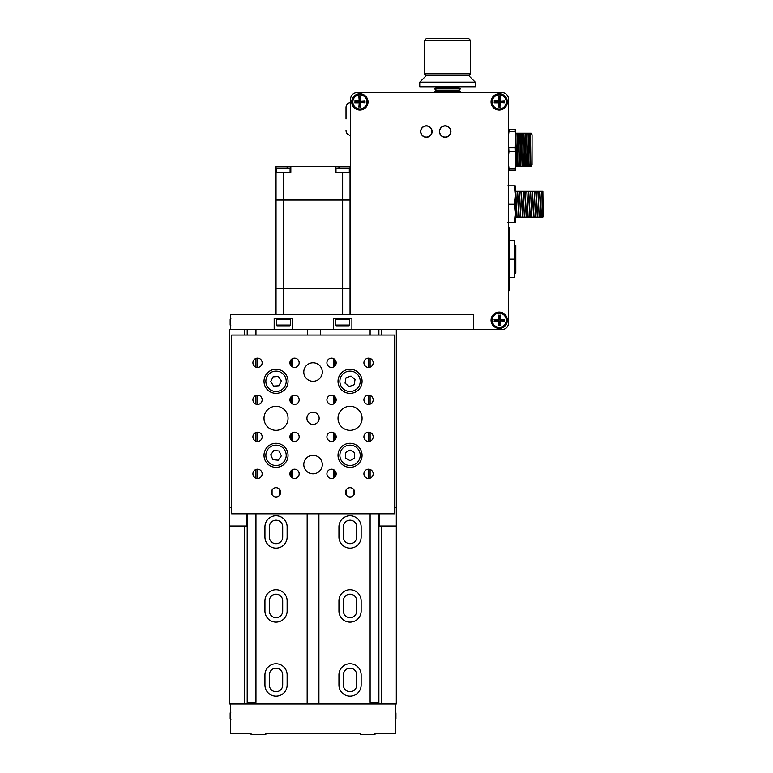 <?xml version="1.0" encoding="UTF-8"?>
<svg xmlns="http://www.w3.org/2000/svg" width="773" height="773" viewBox="0 0 773 773"><rect width="100%" height="100%" fill="white"/><g stroke="black" fill="none" stroke-linecap="round" stroke-linejoin="round"><path stroke-width="1.16" d="M395.38 704.01L230.702 704.01L230.702 733.422L251.051 733.422L251.051 734.35L265.854 734.35L265.854 733.422L360.218 733.422L360.218 734.35L375.021 734.35L375.021 733.422L395.38 733.422L395.38 704.01L396.298 704.01L396.298 526.007L381.495 526.007L381.495 704.01M307.161 513.794L307.161 704.01M318.911 513.794L318.911 704.01M378.886 702.155L378.422 513.794M378.422 335.057L378.422 329.511M378.422 702.155L370.112 702.155L370.112 513.794M370.112 478.178L370.112 469.472M370.112 441.17L370.112 432.465M370.112 404.163L370.112 395.467M370.112 367.156L370.112 358.459M370.112 335.057L370.112 329.511M395.38 718.803L395.931 718.803L395.931 712.89L395.187 712.146L395.931 712.89L395.38 712.89M338.941 526.848L338.941 537.022A11.102 11.102 0 0 0 350.043 548.125A11.102 11.102 0 0 0 361.146 537.022L361.146 526.848A11.102 11.102 0 0 0 350.043 515.746A11.102 11.102 0 0 0 338.941 526.848M338.941 600.853L338.941 611.028A11.102 11.102 0 0 0 350.043 622.13A11.102 11.102 0 0 0 361.146 611.028L361.146 600.853A11.102 11.102 0 0 0 350.043 589.751A11.102 11.102 0 0 0 338.941 600.853M338.941 674.868L338.941 685.042A11.102 11.102 0 0 0 350.043 696.144A11.102 11.102 0 0 0 361.146 685.042L361.146 674.868A11.102 11.102 0 0 0 350.043 663.765A11.102 11.102 0 0 0 338.941 674.868M264.936 674.868L264.936 685.042A11.102 11.102 0 0 0 276.038 696.144A11.102 11.102 0 0 0 287.131 685.042L287.131 674.868A11.102 11.102 0 0 0 276.038 663.765A11.102 11.102 0 0 0 264.936 674.868M264.936 600.853L264.936 611.028A11.102 11.102 0 0 0 276.038 622.13A11.102 11.102 0 0 0 287.131 611.028L287.131 600.853A11.102 11.102 0 0 0 276.038 589.751A11.102 11.102 0 0 0 264.936 600.853M264.936 526.848L264.936 537.022A11.102 11.102 0 0 0 276.038 548.125A11.102 11.102 0 0 0 287.131 537.022L287.131 526.848A11.102 11.102 0 0 0 276.038 515.746A11.102 11.102 0 0 0 264.936 526.848M274.183 329.511L292.687 329.511L292.687 318.408L274.183 318.408L274.183 329.511L229.774 329.511L229.774 526.007L244.577 526.007L244.577 704.01M230.702 704.01L229.774 704.01L229.774 526.007M356.701 537.022L356.701 526.848A6.657 6.657 0 0 0 350.043 520.181A6.657 6.657 0 0 0 343.386 526.848L343.386 537.022A6.657 6.657 0 0 0 350.043 543.68A6.657 6.657 0 0 0 356.701 537.022M356.701 611.028L356.701 600.853A6.657 6.657 0 0 0 350.043 594.195A6.657 6.657 0 0 0 343.386 600.853L343.386 611.028A6.657 6.657 0 0 0 350.043 617.695A6.657 6.657 0 0 0 356.701 611.028M356.701 685.042L356.701 674.868A6.657 6.657 0 0 0 350.043 668.201A6.657 6.657 0 0 0 343.386 674.868L343.386 685.042A6.657 6.657 0 0 0 350.043 691.7A6.657 6.657 0 0 0 356.701 685.042M244.577 329.511L244.577 335.057M231.629 507.513L229.774 507.513M381.495 329.511L381.495 335.057M396.298 329.511L396.298 507.513L394.452 507.513M282.696 685.042L282.696 674.868A6.657 6.657 0 0 0 276.038 668.201A6.657 6.657 0 0 0 269.371 674.868L269.371 685.042A6.657 6.657 0 0 0 276.038 691.7A6.657 6.657 0 0 0 282.696 685.042M282.696 611.028L282.696 600.853A6.657 6.657 0 0 0 276.038 594.195A6.657 6.657 0 0 0 269.371 600.853L269.371 611.028A6.657 6.657 0 0 0 276.038 617.695A6.657 6.657 0 0 0 282.696 611.028M282.696 537.022L282.696 526.848A6.657 6.657 0 0 0 276.038 520.181A6.657 6.657 0 0 0 269.371 526.848L269.371 537.022A6.657 6.657 0 0 0 276.038 543.68A6.657 6.657 0 0 0 282.696 537.022M247.196 329.511L247.196 335.057M247.196 513.794L247.196 704.01M244.577 526.007L246.432 526.007L246.432 513.794M378.886 704.01L378.886 513.794M378.886 335.057L378.886 329.511M379.649 513.794L379.649 526.007L381.495 526.007M396.298 507.513L396.298 526.007M230.702 718.803L230.151 718.803L230.151 712.89L230.702 712.89M247.196 702.155L255.96 702.155L255.96 513.794M255.96 478.178L255.96 469.472M255.96 441.17L255.96 432.465M255.96 404.163L255.96 395.467M255.96 367.156L255.96 358.459M255.96 335.057L255.96 329.511M247.65 702.155L247.65 513.794M247.65 335.057L247.65 329.511M276.038 371.137A10.175 10.175 0 0 1 286.213 381.311A10.175 10.175 0 0 1 276.038 391.486A10.175 10.175 0 0 1 265.854 381.311A10.175 10.175 0 0 1 276.038 371.137M270.705 381.659L273.072 376.866L278.396 376.519L281.362 380.963L278.995 385.756L273.671 386.104L270.705 381.659M363.919 362.808A4.628 4.628 0 0 1 368.547 358.179A4.628 4.628 0 0 1 373.175 362.808A4.628 4.628 0 0 1 368.547 367.436A4.628 4.628 0 0 1 363.919 362.808M363.919 399.815A4.628 4.628 0 0 1 368.547 395.187A4.628 4.628 0 0 1 373.175 399.815A4.628 4.628 0 0 1 368.547 404.443A4.628 4.628 0 0 1 363.919 399.815M363.919 436.822A4.628 4.628 0 0 1 368.547 432.194A4.628 4.628 0 0 1 373.175 436.822A4.628 4.628 0 0 1 368.547 441.441A4.628 4.628 0 0 1 363.919 436.822M363.919 473.82A4.628 4.628 0 0 1 368.547 469.201A4.628 4.628 0 0 1 373.175 473.82A4.628 4.628 0 0 1 368.547 478.448A4.628 4.628 0 0 1 363.919 473.82M326.911 362.808A4.628 4.628 0 0 1 331.54 358.179A4.628 4.628 0 0 1 336.168 362.808A4.628 4.628 0 0 1 331.54 367.436A4.628 4.628 0 0 1 326.911 362.808M326.911 399.815A4.628 4.628 0 0 1 331.54 395.187A4.628 4.628 0 0 1 336.168 399.815A4.628 4.628 0 0 1 331.54 404.443A4.628 4.628 0 0 1 326.911 399.815M326.911 436.822A4.628 4.628 0 0 1 331.54 432.194A4.628 4.628 0 0 1 336.168 436.822A4.628 4.628 0 0 1 331.54 441.441A4.628 4.628 0 0 1 326.911 436.822M326.911 473.82A4.628 4.628 0 0 1 331.54 469.201A4.628 4.628 0 0 1 336.168 473.82A4.628 4.628 0 0 1 331.54 478.448A4.628 4.628 0 0 1 326.911 473.82M289.914 362.808A4.628 4.628 0 0 1 294.532 358.179A4.628 4.628 0 0 1 299.161 362.808A4.628 4.628 0 0 1 294.532 367.436A4.628 4.628 0 0 1 289.914 362.808M289.914 399.815A4.628 4.628 0 0 1 294.532 395.187A4.628 4.628 0 0 1 299.161 399.815A4.628 4.628 0 0 1 294.532 404.443A4.628 4.628 0 0 1 289.914 399.815M289.914 436.822A4.628 4.628 0 0 1 294.532 432.194A4.628 4.628 0 0 1 299.161 436.822A4.628 4.628 0 0 1 294.532 441.441A4.628 4.628 0 0 1 289.914 436.822M289.914 473.82A4.628 4.628 0 0 1 294.532 469.201A4.628 4.628 0 0 1 299.161 473.82A4.628 4.628 0 0 1 294.532 478.448A4.628 4.628 0 0 1 289.914 473.82M252.906 362.808A4.628 4.628 0 0 1 257.535 358.179A4.628 4.628 0 0 1 262.153 362.808A4.628 4.628 0 0 1 257.535 367.436A4.628 4.628 0 0 1 252.906 362.808M252.906 399.815A4.628 4.628 0 0 1 257.535 395.187A4.628 4.628 0 0 1 262.153 399.815A4.628 4.628 0 0 1 257.535 404.443A4.628 4.628 0 0 1 252.906 399.815M252.906 436.822A4.628 4.628 0 0 1 257.535 432.194A4.628 4.628 0 0 1 262.153 436.822A4.628 4.628 0 0 1 257.535 441.441A4.628 4.628 0 0 1 252.906 436.822M252.906 473.82A4.628 4.628 0 0 1 257.535 469.201A4.628 4.628 0 0 1 262.153 473.82A4.628 4.628 0 0 1 257.535 478.448A4.628 4.628 0 0 1 252.906 473.82M306.929 418.319A6.107 6.107 0 0 1 313.036 412.212A6.107 6.107 0 0 1 319.143 418.319A6.107 6.107 0 0 1 313.036 424.425A6.107 6.107 0 0 1 306.929 418.319M303.789 372.064A9.247 9.247 0 0 1 313.036 362.808A9.247 9.247 0 0 1 322.293 372.064A9.247 9.247 0 0 1 313.036 381.311A9.247 9.247 0 0 1 303.789 372.064M303.789 464.573A9.247 9.247 0 0 1 313.036 455.316A9.247 9.247 0 0 1 322.293 464.573A9.247 9.247 0 0 1 313.036 473.82A9.247 9.247 0 0 1 303.789 464.573M338.014 418.319A12.03 12.03 0 0 1 350.043 406.289A12.03 12.03 0 0 1 362.073 418.319A12.03 12.03 0 0 1 350.043 430.339A12.03 12.03 0 0 1 338.014 418.319M264.008 418.319A12.03 12.03 0 0 1 276.038 406.289A12.03 12.03 0 0 1 288.058 418.319A12.03 12.03 0 0 1 276.038 430.339A12.03 12.03 0 0 1 264.008 418.319M271.41 492.324A4.628 4.628 0 0 1 276.038 487.705A4.628 4.628 0 0 1 280.657 492.324A4.628 4.628 0 0 1 276.038 496.952A4.628 4.628 0 0 1 271.41 492.324M345.415 492.324A4.628 4.628 0 0 1 350.043 487.705A4.628 4.628 0 0 1 354.672 492.324A4.628 4.628 0 0 1 350.043 496.952A4.628 4.628 0 0 1 345.415 492.324M288.058 381.311A12.03 12.03 0 0 0 276.038 369.281A12.03 12.03 0 0 0 264.008 381.311A12.03 12.03 0 0 0 276.038 393.341A12.03 12.03 0 0 0 288.058 381.311M362.073 381.311A12.03 12.03 0 0 0 350.043 369.281A12.03 12.03 0 0 0 338.014 381.311A12.03 12.03 0 0 0 350.043 393.341A12.03 12.03 0 0 0 362.073 381.311M362.073 455.316A12.03 12.03 0 0 0 350.043 443.296A12.03 12.03 0 0 0 338.014 455.316A12.03 12.03 0 0 0 350.043 467.346A12.03 12.03 0 0 0 362.073 455.316M288.058 455.316A12.03 12.03 0 0 0 276.038 443.296A12.03 12.03 0 0 0 264.008 455.316A12.03 12.03 0 0 0 276.038 467.346A12.03 12.03 0 0 0 288.058 455.316M231.629 513.794L394.452 513.794L394.452 335.057L231.629 335.057L231.629 513.794M276.038 445.142A10.175 10.175 0 0 1 286.213 455.316A10.175 10.175 0 0 1 276.038 465.501A10.175 10.175 0 0 1 265.854 455.316A10.175 10.175 0 0 1 276.038 445.142M270.724 454.775L273.845 450.446L279.159 450.988L281.343 455.867L278.222 460.196L272.908 459.655L270.724 454.775M279.478 378.219A4.628 4.628 0 0 1 279.884 378.741M280.184 383.36A4.628 4.628 0 0 1 279.478 384.403M257.274 478.439L257.274 469.201M257.274 441.441L257.274 432.204M257.274 404.434L257.274 395.196M257.274 367.426L257.274 358.189M368.808 358.189L368.808 367.426M368.808 395.196L368.808 404.434M368.808 432.204L368.808 441.441M368.808 469.201L368.808 478.439M279.478 452.234A4.628 4.628 0 0 1 280.251 453.432M290.832 476.603L290.832 471.047M290.832 439.595L290.832 434.04M290.832 402.588L290.832 397.042M290.832 365.581L290.832 360.034M335.24 360.034L335.24 365.581M335.24 397.042L335.24 402.588M335.24 434.04L335.24 439.595M335.24 471.047L335.24 476.603M279.478 495.416L279.478 489.232M272.077 489.937L272.077 494.72M292.687 358.566L292.687 367.049M292.687 395.573L292.687 404.057M292.687 432.58L292.687 441.054M292.687 469.588L292.687 478.062M333.395 358.566L333.395 367.049M333.395 395.573L333.395 404.057M333.395 432.58L333.395 441.054M333.395 469.588L333.395 478.062M354.005 494.72L354.005 489.937M346.604 489.232L346.604 495.416M350.043 445.142A10.175 10.175 0 0 1 360.218 455.316A10.175 10.175 0 0 1 350.043 465.501A10.175 10.175 0 0 1 339.869 455.316A10.175 10.175 0 0 1 350.043 445.142M354.672 457.983L350.053 460.66L345.425 458.002L345.415 452.659L350.034 449.983L354.662 452.64L354.672 457.983M350.043 371.137A10.175 10.175 0 0 1 360.218 381.311A10.175 10.175 0 0 1 350.043 391.486A10.175 10.175 0 0 1 339.869 381.311A10.175 10.175 0 0 1 350.043 371.137M354.121 384.761L349.106 386.568L345.019 383.128L345.966 377.862L350.99 376.055L355.068 379.495L354.121 384.761M530.317 133.169L531.177 133.169L532.066 134.715L532.066 164.939L530.925 166.475L530.462 133.169L529.505 133.169L530.925 166.475M531.177 133.169L530.462 133.169M529.505 133.169L515.62 133.169L516.886 166.475L530.761 166.475M529.196 133.169L530.462 166.475M528.123 133.169L529.138 166.475M515.253 166.475L516.886 166.475M528.056 133.169L529.061 166.475M526.722 133.169L527.988 166.475M526.423 133.169L527.688 166.475M525.35 133.169L526.355 166.475M525.273 133.169L526.287 166.475M523.949 133.169L525.205 166.475M523.65 133.169L524.906 166.475M522.577 133.169L523.582 166.475M522.5 133.169L523.505 166.475M521.176 133.169L522.432 166.475M520.876 133.169L522.133 166.475M519.804 133.169L520.809 166.475M519.727 133.169L520.731 166.475M518.403 133.169L519.659 166.475M518.103 133.169L519.359 166.475M517.021 133.169L518.036 166.475M516.953 133.169L517.958 166.475M515.688 140.386L516.586 166.475M431.914 131.526A5.546 5.546 0 0 1 426.367 137.072A5.546 5.546 0 0 1 420.821 131.526A5.546 5.546 0 0 1 426.367 125.98A5.546 5.546 0 0 1 431.914 131.526M508.46 155.962L508.982 151.788L508.46 143.681M508.46 135.671L508.982 131.497L514.992 131.497L514.992 129.526L515.688 129.526L514.992 147.856L515.688 170.118L514.992 170.118L514.992 168.156L508.982 168.156L508.46 163.982M514.992 147.856L508.982 147.856M514.992 131.497L515.688 139.671L515.688 159.972L514.992 168.156M508.982 131.497L508.982 129.526L508.286 129.526M508.286 170.118L508.982 170.118L508.982 168.156M514.992 129.526L508.982 129.526M508.982 151.788L514.992 151.788M508.982 170.118L514.992 170.118M364.769 101.282L363.552 101.398A3.701 3.701 0 0 1 363.542 102.509L364.769 102.616L364.982 101.07L364.982 102.828L360.508 102.509L360.508 105.582A3.701 3.701 0 0 1 359.223 105.572L359.107 106.906L360.624 106.906L360.508 105.582A3.701 3.701 0 0 1 359.223 105.572L359.223 102.509L356.227 102.509A3.701 3.701 0 0 1 356.227 101.398L354.991 101.282L354.981 102.616L356.227 102.509M356.227 101.398L359.223 101.398L359.223 98.287A3.701 3.701 0 0 1 360.508 98.287L360.624 96.954L359.107 96.954L359.223 98.287A3.701 3.701 0 0 1 360.508 98.287L360.508 101.398L363.552 101.398M366.914 101.93A7.034 7.034 0 0 1 359.889 108.964A7.034 7.034 0 0 1 352.855 101.93A7.034 7.034 0 0 1 359.889 94.905A7.034 7.034 0 0 1 366.914 101.93M360.508 102.509L363.542 102.509M360.508 101.398L364.982 101.07M360.836 102.828L360.624 106.906M360.836 107.118L359.107 106.906M359.107 96.954L360.624 96.954M360.836 96.751L360.836 101.07M359.223 101.398L358.904 96.751M358.904 107.118L359.223 102.509M354.981 102.616L354.991 101.282M354.768 101.07L358.904 101.07M358.904 102.828L354.768 102.828M230.702 319.152L230.151 319.152L230.151 325.075L230.885 325.81L230.151 325.075L230.702 325.075M504.093 101.282L502.875 101.398A3.701 3.701 0 0 1 502.865 102.509L504.093 102.616L504.305 101.07L504.305 102.828L499.831 102.509L499.831 105.582A3.701 3.701 0 0 1 498.546 105.572L498.43 106.906L499.947 106.906L499.831 105.582A3.701 3.701 0 0 1 498.546 105.572L498.546 102.509L495.561 102.509A3.701 3.701 0 0 1 495.551 101.398L494.314 101.282L494.314 102.616L495.561 102.509M495.551 101.398L498.546 101.398L498.546 98.287A3.701 3.701 0 0 1 499.831 98.287L499.947 96.954L498.43 96.954L498.546 98.287A3.701 3.701 0 0 1 499.831 98.287L499.831 101.398L502.875 101.398M506.247 101.93A7.034 7.034 0 0 1 499.213 108.964A7.034 7.034 0 0 1 492.179 101.93A7.034 7.034 0 0 1 499.213 94.905A7.034 7.034 0 0 1 506.247 101.93M499.831 102.509L502.865 102.509M499.831 101.398L504.305 101.07M500.16 102.828L499.947 106.906M500.16 107.118L498.43 106.906M498.43 96.954L499.947 96.954M500.16 96.751L500.16 101.07M498.546 101.398L498.227 96.751M498.227 107.118L498.546 102.509M494.314 102.616L494.314 101.282M494.092 101.07L498.227 101.07M498.227 102.828L494.092 102.828M459.065 92.683L460.466 91.629L434.561 91.629L435.962 92.683M460.466 91.629L458.621 90.238L436.416 90.238L434.561 91.629M458.621 90.238L460.466 88.856L434.561 88.856L436.416 90.238M460.466 88.856L458.621 87.465L436.416 87.465L434.561 88.856M458.621 87.465L459.558 86.76M436.416 87.465L435.47 86.76M346.014 118.955L346.014 107.225L346.014 118.955M515.253 185.82L515.253 222.672L514.306 222.672L515.253 213.464L514.306 204.246L515.253 195.028L514.306 185.82L515.253 185.82M507.851 222.672L514.306 222.672M508.46 206.198L508.808 204.246L514.306 204.246M508.808 222.672L508.46 220.73M508.46 187.762L508.808 185.82L514.306 185.82M508.808 204.246L508.46 202.294M508.808 185.82L507.851 185.82M470.641 40.496L424.387 40.496L424.387 73.802L470.641 73.802L470.641 40.496L468.796 38.65L426.242 38.65L424.387 40.496M424.387 73.802L426.242 75.657L468.786 75.657L470.641 73.802M426.242 75.657L419.758 82.131L475.269 82.131L468.786 75.657M419.758 82.131L419.758 86.76L475.269 86.76L475.269 82.131M290.097 172.244L290.097 168.021L276.773 168.021L276.773 172.244M349.299 172.244L349.299 168.021L335.984 168.021L335.984 172.244M283.43 200.033L276.038 200.033L276.038 288.773L283.43 288.773L283.43 200.033L342.642 200.033L342.642 288.773L283.43 288.773M342.642 288.773L350.043 288.773L350.043 200.033L342.642 200.033M350.633 200.806L350.043 201.106M335.24 166.688L335.24 172.244L350.043 172.244L350.043 199.956L276.038 199.956L276.038 166.688L350.043 166.688L350.043 172.244L350.633 172.273M350.043 314.708L350.043 288.841L276.038 288.841L276.038 314.708M283.43 199.956L283.43 172.244L276.038 172.244M290.832 166.688L290.832 172.244L283.43 172.244M307.49 329.511L307.49 335.057M450.707 131.526A5.546 5.546 0 0 1 445.161 137.072A5.546 5.546 0 0 1 439.624 131.526A5.546 5.546 0 0 1 445.161 125.98A5.546 5.546 0 0 1 450.707 131.526M504.093 319.616L502.875 319.722A3.701 3.701 0 0 1 502.865 320.843L504.093 320.95L504.305 319.404L504.305 321.162L499.831 320.843L499.831 323.906A3.701 3.701 0 0 1 498.546 323.906L498.43 325.24L499.947 325.24L499.831 323.906A3.701 3.701 0 0 1 498.546 323.906L498.546 320.843L495.561 320.843A3.701 3.701 0 0 1 495.551 319.722L494.314 319.616L494.314 320.95L495.561 320.843M495.551 319.722L498.546 319.722L498.546 316.621A3.701 3.701 0 0 1 499.831 316.611L499.947 315.287L498.43 315.287L498.546 316.621A3.701 3.701 0 0 1 499.831 316.611L499.831 319.722L502.875 319.722M506.247 320.264A7.034 7.034 0 0 1 499.213 327.298A7.034 7.034 0 0 1 492.179 320.264A7.034 7.034 0 0 1 499.213 313.229A7.034 7.034 0 0 1 506.247 320.264M499.831 320.843L502.865 320.843M499.831 319.722L504.305 319.404M500.16 321.162L499.947 325.24M500.16 325.443L498.43 325.24M498.43 315.287L499.947 315.287M500.16 315.084L500.16 319.404M498.546 319.722L498.227 315.084M498.227 325.443L498.546 320.843M494.314 320.95L494.314 319.616M494.092 319.404L498.227 319.404M498.227 321.162L494.092 321.162M335.608 325.075L349.676 325.075A0.744 0.744 0 0 1 348.932 325.81L336.352 325.81A0.744 0.744 0 0 1 335.608 325.075L335.608 319.152A0.744 0.744 0 0 1 336.352 318.408M349.676 325.075L349.676 319.152A0.744 0.744 0 0 0 348.932 318.408M333.395 329.511L351.899 329.511L351.899 318.408L333.395 318.408L333.395 329.511L292.687 329.511M230.702 329.511L230.702 314.708L473.491 314.708L473.491 329.511L351.899 329.511M276.405 325.075L290.464 325.075A0.744 0.744 0 0 1 289.73 325.81L277.14 325.81A0.744 0.744 0 0 1 276.405 325.075L276.405 319.152A0.744 0.744 0 0 1 277.14 318.408M290.464 325.075L290.464 319.152A0.744 0.744 0 0 0 289.73 318.408M514.644 245.331L515.823 245.331L515.823 273.082L514.644 273.082M508.46 227.639L509.088 227.639L509.088 290.774L508.46 290.774M507.349 320.264A8.145 8.145 0 0 0 499.213 312.118A8.145 8.145 0 0 0 491.068 320.264A8.145 8.145 0 0 0 499.213 328.399A8.145 8.145 0 0 0 507.349 320.264M503.61 320.901A4.445 4.445 0 0 0 503.61 319.655M499.899 315.877A4.445 4.445 0 0 0 498.488 315.886M494.817 319.655A4.445 4.445 0 0 0 494.817 320.901M368.025 101.93A8.145 8.145 0 0 0 359.889 93.794A8.145 8.145 0 0 0 351.744 101.93A8.145 8.145 0 0 0 359.889 110.075A8.145 8.145 0 0 0 368.025 101.93M364.286 102.577A4.445 4.445 0 0 0 364.286 101.331M360.576 97.543A4.445 4.445 0 0 0 359.165 97.553M355.483 101.331A4.445 4.445 0 0 0 355.493 102.577M494.817 101.331A4.445 4.445 0 0 0 494.817 102.577M498.488 106.316A4.445 4.445 0 0 0 499.899 106.316M499.213 93.794A8.145 8.145 0 0 0 491.068 101.93A8.145 8.145 0 0 0 499.213 110.075A8.145 8.145 0 0 0 507.349 101.93A8.145 8.145 0 0 0 499.213 93.794M499.899 97.543A4.445 4.445 0 0 0 498.488 97.553M432.117 131.536A5.74 5.74 0 0 0 426.387 125.796A5.74 5.74 0 0 0 420.647 131.536A5.74 5.74 0 0 0 426.387 137.275A5.74 5.74 0 0 0 432.117 131.536M450.92 131.536A5.74 5.74 0 0 0 445.18 125.796A5.74 5.74 0 0 0 439.451 131.536A5.74 5.74 0 0 0 445.18 137.275A5.74 5.74 0 0 0 450.92 131.536M503.61 102.577A4.445 4.445 0 0 0 503.61 101.331M509.088 240.703L514.644 240.703L514.644 277.71L509.088 277.71M508.46 98.973L508.46 323.22A6.29 6.29 0 0 1 502.17 329.511L473.675 329.511L473.675 314.708L350.633 314.708L350.633 98.973A6.29 6.29 0 0 1 356.923 92.683L502.17 92.683A6.29 6.29 0 0 1 508.46 98.973M515.253 217.194L542.888 217.194L543.226 216.624L542.888 191.298L515.253 191.298M541.931 191.298L542.288 217.194M539.825 191.298L541.477 217.194M541.931 196.458L541.622 191.298M539.419 191.298L541.071 217.194M537.998 191.298L539.274 217.194M537.921 191.298L539.196 217.194M536.124 191.298L537.776 217.194M535.718 191.298L537.37 217.194M534.298 191.298L535.573 217.194M534.22 191.298L535.496 217.194M532.423 191.298L534.075 217.194M532.017 191.298L533.67 217.194M530.597 191.298L531.872 217.194M530.52 191.298L531.795 217.194M515.572 217.194L515.253 214.295M528.722 191.298L530.375 217.194M516.992 217.194L515.717 191.298M528.317 191.298L529.969 217.194M517.069 217.194L515.794 191.298M526.896 191.298L528.172 217.194M518.867 217.194L517.214 191.298M526.819 191.298L528.094 217.194M519.272 217.194L517.62 191.298M525.022 191.298L526.674 217.194M520.693 217.194L519.417 191.298M524.616 191.298L526.268 217.194M520.77 217.194L519.495 191.298M523.195 191.298L524.471 217.194M522.567 217.194L520.915 191.298M523.118 191.298L524.394 217.194M522.973 217.194L521.321 191.298M498.488 324.641A4.445 4.445 0 0 0 499.899 324.65M359.165 106.316A4.445 4.445 0 0 0 360.576 106.316M514.644 259.206L509.088 259.206M247.35 704.01L247.35 702.155M378.722 702.155L378.722 704.01M291.721 359.136L291.721 366.479M291.721 396.143L291.721 403.487M291.721 433.151L291.721 440.494M291.721 470.148L291.721 477.492M291.798 477.55L291.798 470.1M291.798 440.542L291.798 433.093M291.798 403.545L291.798 396.085M291.798 366.537L291.798 359.078M334.284 359.078L334.284 366.537M334.284 396.085L334.284 403.545M334.284 433.093L334.284 440.542M334.284 470.1L334.284 477.55M334.351 477.492L334.351 470.148M334.351 440.494L334.351 433.151M334.351 403.487L334.351 396.143M334.351 366.479L334.351 359.136M342.642 172.244L342.642 199.956M283.43 314.708L283.43 288.841M342.642 288.841L342.642 314.708M287.131 168.021L287.131 166.688M338.941 168.021L338.941 166.688M335.608 319.152L349.676 319.152M276.405 319.152L290.464 319.152M395.931 718.803L395.187 719.547M230.151 712.89L230.885 712.146M230.151 718.803L230.885 719.547M230.151 319.152L230.885 318.408M350.633 102.596C347.831 102.877 346.285 104.423 346.014 107.225M350.633 135.314C347.831 135.033 346.285 133.487 346.014 130.685M320.437 329.511L320.437 335.057"/></g></svg>
